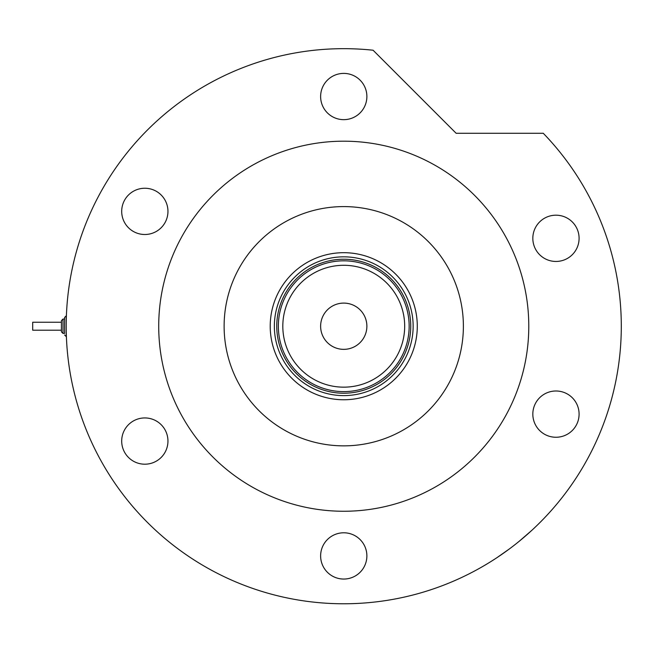 <?xml version="1.0" encoding="UTF-8"?>
<svg xmlns="http://www.w3.org/2000/svg" width="654" height="654" viewBox="0 0 654 654"><rect width="100%" height="100%" fill="white"/><g stroke="black" fill="none" stroke-linecap="round" stroke-linejoin="round"><path stroke-width="0.98" d="M270.216 326.223A73.534 73.534 0 0 1 343.751 252.689A73.534 73.534 0 0 1 417.285 326.223A73.534 73.534 0 0 1 343.751 399.757A73.534 73.534 0 0 1 270.216 326.223M413.14 326.223A69.389 69.389 0 0 0 343.751 256.834A69.389 69.389 0 0 0 274.361 326.223A69.389 69.389 0 0 0 343.751 395.613A69.389 69.389 0 0 0 413.14 326.223M282.814 326.223A60.936 60.936 0 0 0 343.751 387.16A60.936 60.936 0 0 0 404.679 326.223A60.936 60.936 0 0 0 343.751 265.287A60.936 60.936 0 0 0 282.814 326.223M409.151 326.223A65.4 65.4 0 0 1 343.751 391.623A65.4 65.4 0 0 1 278.351 326.223A65.4 65.4 0 0 1 343.751 260.823A65.4 65.4 0 0 1 409.151 326.223M366.878 326.223A23.127 23.127 0 0 0 343.751 303.096A23.127 23.127 0 0 0 320.623 326.223A23.127 23.127 0 0 0 343.751 349.35A23.127 23.127 0 0 0 366.878 326.223M286.395 357.648A65.4 65.4 0 0 0 401.106 357.648M410.745 326.223A66.994 66.994 0 0 1 343.751 393.218A66.994 66.994 0 0 1 276.756 326.223A66.994 66.994 0 0 1 343.751 259.229A66.994 66.994 0 0 1 410.745 326.223M509.76 548.657L497.342 557.396M470.586 573.1L468.616 574.098M224.118 326.223A119.633 119.633 0 0 0 343.751 445.856A119.633 119.633 0 0 0 463.384 326.223A119.633 119.633 0 0 0 343.751 206.59A119.633 119.633 0 0 0 224.118 326.223M528.784 326.223A185.033 185.033 0 0 0 343.751 141.19A185.033 185.033 0 0 0 158.718 326.223A185.033 185.033 0 0 0 343.751 511.256A185.033 185.033 0 0 0 528.784 326.223M621.3 326.223A277.549 277.549 0 0 0 543.278 133.285L456.149 133.285L373.091 50.227A277.549 277.549 0 0 0 66.201 326.223A277.549 277.549 0 0 0 343.751 603.773A277.549 277.549 0 0 0 621.3 326.223M531.612 530.533L519.178 541.299M320.623 96.522A23.127 23.127 0 0 0 343.751 119.657A23.127 23.127 0 0 0 366.878 96.522A23.127 23.127 0 0 0 343.751 73.395A23.127 23.127 0 0 0 320.623 96.522M532.83 238.318A23.127 23.127 0 0 0 555.965 261.453A23.127 23.127 0 0 0 579.092 238.318A23.127 23.127 0 0 0 555.965 215.191A23.127 23.127 0 0 0 532.83 238.318M532.83 414.121A23.127 23.127 0 0 0 555.965 437.256A23.127 23.127 0 0 0 579.092 414.121A23.127 23.127 0 0 0 555.965 390.994A23.127 23.127 0 0 0 532.83 414.121M320.623 555.916A23.127 23.127 0 0 0 343.751 579.052A23.127 23.127 0 0 0 366.878 555.916A23.127 23.127 0 0 0 343.751 532.789A23.127 23.127 0 0 0 320.623 555.916M121.693 441.074A23.127 23.127 0 0 0 144.828 464.201A23.127 23.127 0 0 0 167.955 441.074A23.127 23.127 0 0 0 144.828 417.939A23.127 23.127 0 0 0 121.693 441.074M121.693 211.373A23.127 23.127 0 0 0 144.828 234.5A23.127 23.127 0 0 0 167.955 211.373A23.127 23.127 0 0 0 144.828 188.246A23.127 23.127 0 0 0 121.693 211.373M61.411 322.234L32.7 322.234L32.7 330.213L61.411 330.213L61.411 331.807L61.411 320.64L61.411 327.752M64.599 333.401L64.599 317.452L64.599 333.401L63.005 333.401L61.411 331.807M64.599 319.046L63.005 319.046L61.411 320.64L63.005 319.046L63.005 333.401M66.389 315.841L64.599 317.452L66.201 315.857L66.201 336.589L64.599 334.995"/></g></svg>
